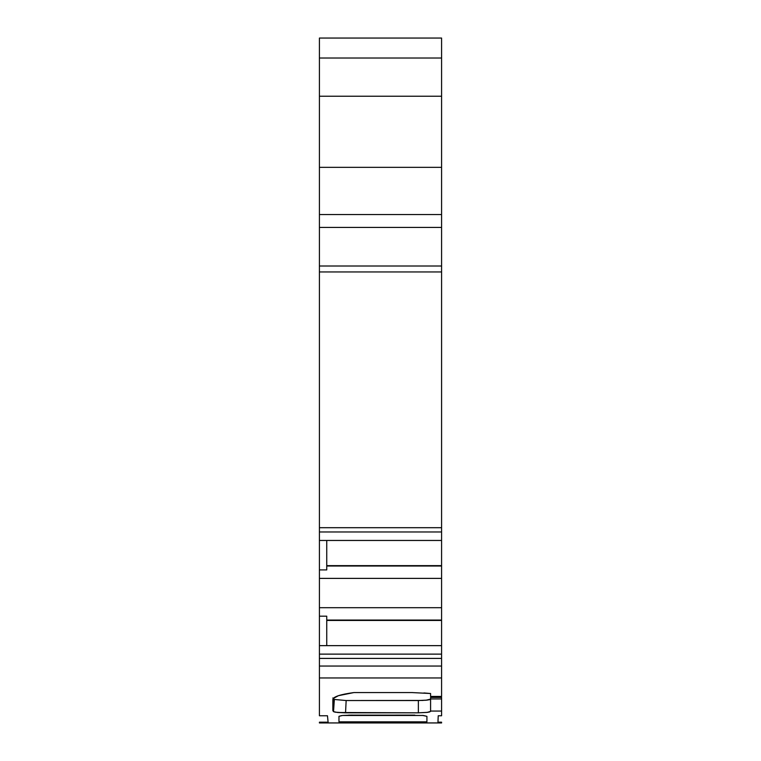 <?xml version="1.0" encoding="UTF-8"?>
<svg xmlns="http://www.w3.org/2000/svg" width="761" height="761" viewBox="0 0 761 761"><rect width="100%" height="100%" fill="white"/><g stroke="black" fill="none" stroke-linecap="round" stroke-linejoin="round"><path stroke-width="1.14" d="M441.58 620.453L441.58 658.408L319.42 658.408L319.42 578.389L441.58 578.389L441.58 645.642L326.745 645.642L326.745 616.182L319.42 616.182L319.42 645.642L441.58 645.642L441.58 654.127L319.42 654.127L319.42 645.642L326.745 645.642L326.745 616.182L319.42 616.182L319.42 607.706L441.58 607.706L441.58 645.642L326.745 645.642L326.745 616.182L319.42 616.182L319.42 607.706L441.58 607.706L441.58 620.072L326.745 620.072L441.58 620.453L326.745 620.453M326.745 565.642L441.58 565.642L326.745 565.642L441.58 565.642L326.745 566.022L441.58 566.022L441.58 607.706L319.42 607.706L319.42 578.389L441.58 578.389L441.58 607.706M319.42 607.706L319.42 569.913L326.745 569.913L326.745 540.462L441.58 540.462L441.58 565.642L441.58 531.968L441.58 540.462L319.42 540.462L319.42 531.968L441.58 531.968L441.58 578.389L319.42 578.389L319.42 569.913L326.745 569.913L326.745 540.462L319.42 540.462L319.42 569.913L326.745 569.913L326.745 540.462L441.58 540.462M441.58 645.642L441.58 654.127L319.42 654.127L319.42 645.642L326.745 645.642M326.745 540.462L319.42 540.462L319.42 531.968L441.58 531.968L441.58 527.696L441.58 531.968L319.42 531.968L319.42 527.696L441.58 527.696L441.58 531.968M342.526 715.483L423.354 715.483L426.921 716.32L426.921 721.828L338.968 721.828L338.968 716.32L342.526 715.483L351.182 715.121L423.354 715.483L426.921 716.32L426.921 721.828L338.968 721.828L338.968 716.32L342.526 715.483M441.58 654.127L441.58 666.046L319.42 666.046L319.42 654.127L441.58 654.127L441.58 658.408L319.42 658.408L319.42 654.127M430.583 698.94L430.583 711.059L430.583 697.418L441.58 697.418L441.58 698.94L430.583 698.94L430.583 697.418L441.58 697.418L441.58 698.94L430.583 698.94L430.583 697.418L441.58 697.418L441.58 698.94L430.583 698.94L430.583 711.059L441.58 711.059L441.58 698.94L441.58 715.759L438.231 715.759L437.955 722.189L441.58 722.189L441.58 722.94L319.42 722.95L441.58 722.95L319.42 722.94L441.58 722.95L319.42 722.94L319.42 722.189L319.42 722.94L319.42 722.189L328.105 722.189L319.42 722.189L328.105 722.189L327.468 715.759L328.105 722.189L327.468 715.759L319.42 715.759L327.468 715.759L319.42 715.759L319.42 677.956L441.58 677.956L441.58 666.046L319.42 666.046L319.42 677.956L441.58 677.956L441.58 696.42L430.583 696.42L441.58 696.61L430.583 696.42L430.583 693.518L430.583 696.42L430.583 693.518L411.967 692.567L353.884 692.567L338.474 695.668L333.213 698.503L332.852 710.622L333.527 711.649L334.345 699.464L346.15 700.539L423.059 700.434M429.632 699.673L430.583 699.112L425.96 700.234L418.369 700.539L427.054 700.12M426.95 700.13L429.661 699.663M430.583 711.059L441.58 711.059L430.583 711.059L429.661 711.963L427.026 712.42L418.369 712.829L418.369 700.539L418.369 712.829L418.369 700.539L346.15 700.539L345.542 712.829L418.369 712.829L337.627 712.496L333.527 711.649L334.345 699.464L346.15 700.539L345.542 712.829L337.627 712.496L333.527 711.649L334.345 699.464L332.852 697.942L334.345 699.464M319.42 58.017L319.42 96.238L441.58 96.238L441.58 167.334L319.42 167.334L319.42 96.238L441.58 96.238L441.58 167.334L319.42 167.334L319.42 38.05L441.58 38.05L319.42 38.05L319.42 58.017L441.58 58.017L441.58 38.05L319.42 38.05L319.42 58.017L441.58 58.017L441.58 96.238L441.58 38.05L441.58 58.017L319.42 58.017L319.42 96.238L441.58 96.238L441.58 227.425L319.42 227.425L319.42 214.535L441.58 214.535L441.58 265.998L319.42 265.998L319.42 271.943L441.58 271.943L441.58 265.998L441.58 527.696L441.58 265.998L319.42 265.998L319.42 271.943L441.58 271.943L441.58 527.696L319.42 527.696L319.42 271.943L441.58 271.943M441.58 658.408L441.58 666.046L319.42 666.046L319.42 658.408L441.58 658.408L441.58 696.42L430.583 696.42M441.58 711.059L441.58 715.759L438.231 715.759L437.955 722.189L441.58 722.189L441.58 722.94L441.58 722.189L437.955 722.189L438.231 715.759L441.58 715.759L441.58 698.94M423.944 692.948L430.583 693.518L423.944 692.948M411.967 692.567L353.884 692.567C340.414 694.403 333.413 696.696 332.852 699.464L334.279 697.542L338.474 695.668L353.884 692.567L412.338 692.567M333.527 711.649L332.852 710.622L332.852 699.464L332.852 710.622L333.527 711.649L335.287 712.191L345.542 712.829L418.369 712.829L427.026 712.42L430.583 711.411L427.882 712.315L418.369 712.829M441.58 227.425L441.58 265.998L441.58 227.425L319.42 227.425L319.42 167.334L319.42 214.535L441.58 214.535L441.58 227.425L319.42 227.425L319.42 527.696L441.58 527.696M441.58 214.535L441.58 167.334L441.58 214.535L319.42 214.535L319.42 96.238M319.42 578.389L319.42 271.943M319.42 658.408L319.42 715.759L319.42 677.956L441.58 677.956L441.58 666.046M319.42 214.535L319.42 265.998L441.58 265.998M441.58 620.072L326.745 620.072M326.745 566.022L441.58 566.022L441.58 578.389M319.42 531.968L319.42 527.696M422.307 715.388L426.921 716.32L426.921 721.828L338.968 721.828L338.968 716.32L341.66 715.578M348.557 715.15L414.821 715.121M345.542 712.829L346.15 700.539L418.369 700.539M319.42 666.046L319.42 677.956M441.58 96.238L441.58 58.017M441.58 677.956L441.58 696.42M319.42 540.462L319.42 569.913M319.42 616.182L319.42 645.642M441.58 167.334L319.42 167.334M319.42 227.425L319.42 265.998"/></g></svg>
